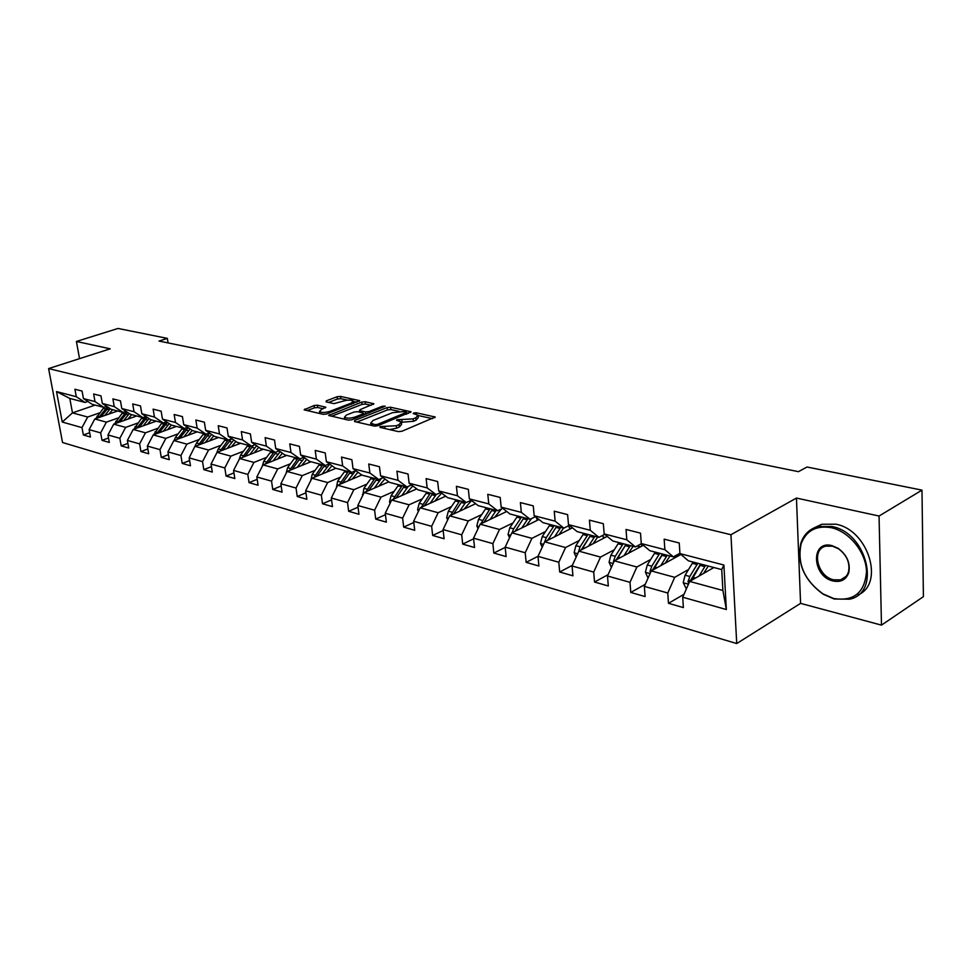 <?xml version="1.0" encoding="UTF-8"?>
<svg xmlns="http://www.w3.org/2000/svg" width="972" height="972" viewBox="0 0 972 972"><rect width="100%" height="100%" fill="white"/><g stroke="black" fill="none" stroke-linecap="round" stroke-linejoin="round"><path stroke-width="1.46" d="M380.064 426.587L379.979 427.388L398.35 431.604L401.946 431.252L435.213 417.024L416.125 412.748L413.683 412.991L413.209 413.55L418.009 415.19L415.822 417.79L413.124 418.883L397.026 419.734L396.527 420.305L401.278 421.957L399.018 424.643L396.272 425.748L380.064 426.587M317.407 405.203L314.053 405.531L304.127 409.82L323.19 414.339L326.616 413.987L359.664 400.683L340.455 396.406L337.138 396.734L326.325 400.853L326.106 401.886L334.016 403.635L342.752 401.229C347.478 399.832 350.953 399.759 353.201 400.999L351.257 403.088L329.982 411.314C325.207 412.736 321.696 412.808 319.46 411.557L321.513 409.394L325.839 407.219L317.407 405.203L317.723 407.511L314.369 407.839L307.079 410.634M110.201 348.814L76.411 341.464L118.001 328.451L167.342 338.377L159.031 341.075L798.437 471.675L807.015 467.01L921.978 490.131L879.053 516.035L796.445 498.065L730.944 534.722L48.6 368.582L110.201 348.814M354.707 420.426L354.525 421.532L374.305 426.088L377.853 425.736L411.059 411.8L390.574 407.232L387.148 407.572L354.707 420.426L354.853 421.617M348.341 420.111L328.645 415.457L361.742 402.068L365.12 401.728L373.868 403.757L360.15 409.637L359.992 410.706L365.472 411.921L368.91 411.581L382.47 406.235L385.264 406.175L351.815 419.77L348.341 420.111M730.944 534.722L736.727 643.549L62.548 442.527L48.6 368.582M89.679 432.722L83.349 434.97L90.457 437.023L89.108 429.624L100.651 432.88L101.999 440.34L109.314 442.442L107.965 434.946L119.848 438.299L121.184 445.856L128.717 448.031L127.381 440.425L139.616 443.888L140.94 451.543L148.692 453.766L147.367 446.075L159.967 449.623L161.279 457.387L169.262 459.683L167.949 451.883L180.926 455.552L182.226 463.413L190.451 465.782L189.163 457.873L202.541 461.651L203.816 469.634L212.297 472.076L211.021 464.045L224.811 467.945L226.087 476.037L234.835 478.552L233.572 470.412L247.799 474.433L249.051 482.647L258.078 485.235L256.839 476.985L271.528 481.128L272.755 489.463L282.074 492.148L280.859 483.764L296.035 488.053L297.238 496.51L306.86 499.28L305.67 490.775L321.343 495.198L322.522 503.775L332.485 506.643L331.306 498.004L347.526 502.585L348.669 511.296L358.96 514.261L357.83 505.501L374.597 510.227L375.714 519.084L386.358 522.146L385.252 513.24L402.615 518.137L403.696 527.128L414.728 530.299L413.647 521.259L431.629 526.338L432.674 535.463L444.107 538.755L443.062 529.558L461.7 534.819L462.708 544.101L474.555 547.515L473.546 538.172L492.877 543.627L493.837 553.068L506.12 556.592L505.173 547.102L525.22 552.764L526.144 562.351L538.901 566.02L537.99 556.361L558.815 562.241L559.69 571.998L572.933 575.813L572.071 565.983L593.71 572.095L594.536 582.034L608.302 585.982L607.5 575.995L630.002 582.35L630.767 592.446L645.092 596.565L644.351 586.395L667.776 593.005L668.469 603.296L683.377 607.585L682.721 597.221L726.351 609.541L723.897 565.024L721.734 569.58L688.383 560.82L679.926 553.59L679.246 542.996L664.155 539.156L664.872 549.678L673.365 556.883L649.831 550.699L641.265 543.555L640.524 533.142L626.041 529.461L626.818 539.788L635.409 546.92L612.797 540.979L604.159 533.907L603.345 523.689L589.433 520.154L590.271 530.299L598.934 537.346L577.198 531.635L568.486 524.637L567.612 514.601L554.247 511.199L555.134 521.162L563.869 528.136L542.947 522.644L534.175 515.719L533.251 505.853L520.385 502.585L521.332 512.378L530.117 519.279L509.972 513.994L501.163 507.141L500.191 497.445L487.798 494.286L488.782 503.921L497.615 510.75L478.212 505.647L469.355 498.867L468.334 489.341L456.39 486.304L457.435 495.769L466.293 502.524L447.582 497.615L438.7 490.909L437.643 481.529L426.125 478.601L427.194 487.92L436.088 494.59L418.033 489.852L409.127 483.218L408.033 473.996L396.928 471.165L398.034 480.338L406.952 486.948L389.517 482.367L380.587 475.806L379.457 466.73L368.74 463.996L369.882 473.024L378.801 479.56L361.961 475.138L353.03 468.638L351.876 459.707L341.512 457.071L342.679 465.953L351.621 472.416L335.34 468.14L326.398 461.724L325.207 452.928L315.195 450.376L316.398 459.124L325.328 465.515L309.582 461.384L300.652 455.03L299.437 446.367L289.753 443.9L290.98 452.515L299.911 458.845L284.675 454.847L275.744 448.554L274.505 440.024L265.137 437.643L266.377 446.124L275.307 452.381L260.557 448.517L251.639 442.284L250.375 433.889L241.299 431.58L242.563 439.927L251.481 446.136L237.192 442.382L228.286 436.221L227.011 427.935L218.214 425.7L219.502 433.937L228.396 440.073L214.545 436.44L205.663 430.341L204.363 422.176L195.846 420.013L197.146 428.13L206.028 434.192L192.602 430.669L183.732 424.643L182.42 416.599L174.158 414.497L175.482 422.492L184.328 428.506L171.303 425.08L162.47 419.114L161.133 411.18L153.114 409.139L154.451 417.037L163.284 422.978L150.636 419.661L141.827 413.756L140.49 405.932L132.702 403.951L134.051 411.727L142.86 417.62L130.576 414.388L121.792 408.544L120.443 400.829L112.886 398.909L114.246 406.588L123.019 412.407L111.087 409.273L102.339 403.489L100.966 395.871L93.64 394L95.001 401.582L103.749 407.353L92.158 404.303L83.434 398.581L82.061 391.06L74.929 389.25L76.302 396.722L85.014 402.432L69.802 398.435L72.487 412.881L87.674 417.024L99.606 412.881M83.349 434.97L81.988 427.619L62.244 422.042L56.522 391.582L76.302 396.722M83.434 398.581L95.001 401.582M102.339 403.489L114.246 406.588M121.792 408.544L134.051 411.727M141.827 413.756L154.451 417.037M162.47 419.114L175.482 422.492M183.732 424.643L197.146 428.13M205.663 430.341L219.502 433.937M228.286 436.221L242.563 439.927M251.639 442.284L266.377 446.124M275.744 448.554L290.98 452.515M300.652 455.03L316.398 459.124M326.398 461.724L342.679 465.953M353.03 468.638L369.882 473.024M380.587 475.806L398.034 480.338M409.127 483.218L427.194 487.92M438.7 490.909L457.435 495.769M469.355 498.867L488.782 503.921M501.163 507.141L521.332 512.378M534.175 515.719L555.134 521.162M568.486 524.637L590.271 530.299M604.159 533.907L626.818 539.788M641.265 543.555L664.872 549.678M679.926 553.59L723.897 565.024M118.402 417.887L106.385 422.14L94.819 418.968L117.624 410.998M106.653 406.345L103.749 407.353M94.819 418.968L89.108 429.624M106.385 422.14L100.651 432.88M137.745 423.051L125.643 427.388L113.724 424.144L136.663 415.992M126.008 411.35L123.019 412.407M113.724 424.144L107.965 434.946M125.643 427.388L119.848 438.299M157.658 428.36L145.46 432.807L133.2 429.454L156.261 421.131M145.946 416.514L142.86 417.62M133.2 429.454L127.381 440.425M145.46 432.807L139.616 443.888M178.155 433.828L165.86 438.372L153.236 434.921L176.418 426.429M166.467 421.824L163.284 422.978M153.236 434.921L147.367 446.075M165.86 438.372L159.967 449.623M199.272 439.453L186.879 444.119L173.867 440.559L197.182 431.872M187.62 427.291L184.328 428.506M173.867 440.559L167.949 451.883M186.879 444.119L180.926 455.552M221.033 445.249L208.543 450.036L195.129 446.367L218.566 437.485M209.43 432.917L206.028 434.192M203.756 433.597L196.526 443.062L189.163 457.873M208.543 450.036L202.541 461.651M243.462 451.227L230.886 456.135L217.06 452.357L240.594 443.268M231.907 438.724L228.396 440.073M217.06 452.357L211.021 464.045M230.886 456.135L224.811 467.945M266.595 457.387L253.923 462.417L239.659 458.529L263.315 449.234M255.114 444.714L251.481 446.136M239.659 458.529L233.572 470.412M253.923 462.417L247.799 474.433M290.47 463.741L277.713 468.917L262.987 464.895L286.74 455.382M279.061 450.899L275.307 452.381M262.987 464.895L256.839 476.985M277.713 468.917L271.528 481.128M315.122 470.314L302.268 475.624L287.056 471.469L310.919 461.736M303.799 457.265L299.911 458.845M287.056 471.469L280.859 483.764M302.268 475.624L296.035 488.053M340.589 477.094L327.637 482.549L311.927 478.26L335.875 468.285M329.362 463.851L325.328 465.515M311.927 478.26L305.67 490.775M327.637 482.549L321.343 495.198M366.918 484.092L353.869 489.718L337.624 485.283L361.791 475.004M355.801 470.655L351.621 472.416M337.624 485.283L331.306 498.004M353.869 489.718L347.526 502.585M394.134 491.334L381 497.129L364.196 492.537L388.8 481.845M383.15 477.677L378.801 479.56M364.196 492.537L357.83 505.501M381 497.129L374.597 510.227M422.298 498.83L409.078 504.796L391.68 500.045L416.745 488.892M411.46 484.955L406.952 486.948M391.68 500.045L385.252 513.24M409.078 504.796L402.615 518.137M451.47 506.582L438.153 512.73L420.135 507.809L445.686 496.182M440.778 492.476L436.088 494.59M420.135 507.809L413.647 521.259M438.153 512.73L431.629 526.338M481.675 514.601L468.273 520.956L449.611 515.865L475.66 503.703M471.165 500.264L466.293 502.524M449.611 515.865L443.062 529.558M468.273 520.956L461.7 534.819M512.997 522.924L499.511 529.485L480.156 524.2L506.74 511.479M502.694 508.332L497.615 510.75M480.156 524.2L473.546 538.172M499.511 529.485L492.877 543.627M545.486 531.55L531.927 538.342L511.843 532.85L538.974 519.51M535.414 516.691L530.117 519.279M511.843 532.85L505.173 547.102M531.927 538.342L525.22 552.764M579.215 540.505L565.57 547.528L544.709 541.829L572.435 527.808M569.385 525.354L563.869 528.136M544.709 541.829L537.99 556.361M565.57 547.528L558.815 562.241M614.255 549.788L600.526 557.077L578.862 551.148L607.196 536.398M604.706 534.357L598.934 537.346M578.862 551.148L572.071 565.983M600.526 557.077L593.71 572.095M650.681 559.447L636.879 567.004L614.34 560.844L643.33 545.28M641.435 543.688L635.409 546.92M614.34 560.844L607.5 575.995M636.879 567.004L630.002 582.35M688.565 569.483L674.702 577.332L651.252 570.928L680.935 554.453M679.902 553.262L673.365 556.883M651.252 570.928L644.351 586.395M674.702 577.332L667.776 593.005M726.351 609.541L722.901 590.49L689.67 581.414L713.885 567.514M689.67 581.414L682.721 597.221M796.445 498.065L800.576 603.369L881.483 625.13L879.053 516.035M881.483 625.13L923.4 596.662L921.978 490.131M76.411 341.464L79.534 358.656M800.576 603.369L736.727 643.549M168.083 342.922L167.342 338.377M722.901 590.49L721.734 569.58M95.135 405.093L72.487 412.881L62.244 422.042M87.832 401.472L85.014 402.432M56.522 391.582L69.802 398.435M87.674 417.024L81.988 427.619M684.009 594.293L668.469 603.296M645.287 584.306L630.767 592.446M608.108 574.659L594.536 582.034M572.387 565.315L559.69 571.998M538.038 556.276L526.144 562.351M505.197 547.406L493.837 553.068M473.619 538.816L462.708 544.101M443.171 530.505L432.674 535.463M413.793 522.474L403.696 527.128M385.434 514.698L375.714 519.084M358.036 507.177L348.669 511.296M331.561 499.887L322.522 503.775M305.961 492.816L297.238 496.51M281.187 485.976L272.755 489.463M257.191 479.342L249.051 482.647M233.96 472.902L226.087 476.037M211.434 466.645L203.816 469.634M189.601 460.582L182.226 463.413M168.423 454.689L161.279 457.387M147.866 448.967L140.94 451.543M127.903 443.402L121.184 445.856M108.512 437.995L101.999 440.34M389.59 429.6L396.576 428.178L396.272 425.748M401.4 422.966L401.57 424.375L399.31 427.06L396.576 428.178M418.13 416.174L418.288 417.583L416.101 420.196L413.404 421.301L401.472 422.273M432.576 418.653L418.203 415.53M398.97 411.35L390.865 409.589L387.427 409.929L356.87 422.079M408.41 413.392L406.6 413.003M375.022 424.618L377.488 424.375L406.515 412.31L403.623 411.581L392.518 412.687L373.029 420.487L370.684 423.16L375.022 424.618L375.216 426.173M371.632 423.78L370.806 425.274M331.586 416.259L362.034 404.388L361.742 402.068M371.195 405.312L365.411 404.048L362.034 404.388M363.601 413.805L365.703 414.279M346.469 415.008L344.465 417.207C346.797 418.519 350.37 418.446 355.217 416.988L362.787 413.999L362.945 412.918L357.465 411.691L354.039 412.043L346.469 415.008M323.19 408.75L317.723 407.511M353.626 403.526L353.286 401.703M347.612 400.185L340.759 398.69L337.43 399.03L328.548 402.42M356.979 402.226L353.358 401.436M703.546 573.444L708.296 566.044M699.087 576.007L705.575 565.34M686.341 588.971L683.207 582.593L685.09 575.205L693.109 562.059M712.658 567.198L712.889 568.085M691.444 580.393L700.824 564.088M697.823 563.298L689.804 576.481L688.018 581.633L688.747 583.504M688.018 581.633L690.74 580.077L700.557 564.015M833.672 598.497C853.793 601.644 864.74 592.713 866.514 571.718C866.198 552.485 849.419 531.635 831.388 527.723C816.322 525.184 806.238 530.554 801.135 543.81C797.016 563.517 804.281 580.199 822.956 593.856L833.672 598.497M831.898 526.52C867.146 532.62 881.555 592.871 849.601 599.202L834.219 599.019L823.26 594.269C804.136 580.284 796.688 563.201 800.904 543.02C803.844 534.442 809.506 528.962 817.902 526.557L831.898 526.52M833.101 581.001C811.899 576.481 810.514 539.812 831.959 545.62L838.168 548.317C847.013 555 850.549 563.104 848.775 572.617C846.162 579.737 840.95 582.532 833.101 581.001M832.53 546.167L825.86 546.155C811.061 549.192 817.416 576.518 833.612 579.81L840.573 579.859C844.547 578.705 847.183 576.032 848.495 571.828C850.184 562.788 846.819 555.085 838.423 548.743L832.53 546.167M813.819 528.015L821.826 524.26L835.811 524.2C868.057 529.716 884.933 583.382 858.215 594.864M665.285 563.14L669.963 555.984M660.802 565.619L667.217 555.267M648.057 578.097L645.408 572.204L647.255 564.975L655.25 552.12M674.629 556.178L675.066 557.709M653.403 569.726L662.649 554.064M680.692 554.599L680.303 553.918M659.781 553.311L651.775 566.202L650.025 571.244L650.426 572.763M650.025 571.244L652.747 569.738L662.527 554.028M678.043 554.295L678.65 555.729M628.495 553.238L633.112 546.313M624.012 555.656L630.354 545.596M611.388 567.393L609.08 562.229L610.89 555.134L618.848 542.57M637.997 545.523L638.677 547.771M616.843 559.495L625.968 544.442L616.236 559.787L613.502 561.257L613.66 562.351M623.198 543.713L615.24 556.312L613.502 561.257M641.07 543.883L642.091 545.948M593.114 543.725L597.683 537.006M588.631 546.07L594.9 536.289M576.129 557.114L574.124 552.631L575.898 545.669L583.82 533.373M602.689 535.402L603.648 538.245M581.693 549.678L590.672 535.171M588.011 534.479L580.09 546.811L578.376 552.193M581.22 549.921L590.004 536.167M606.601 535.912L606.893 536.556M559.058 534.576L563.566 528.051M554.562 536.848L560.771 527.322M542.206 547.26L540.481 543.397L542.23 536.568L550.103 524.528M568.608 525.755L569.92 529.084M547.844 540.25L556.701 526.253M554.149 525.585L546.264 537.662L544.612 542.048M547.564 540.396L548.524 538.84M526.241 525.767L531.514 518.598M521.757 527.978L527.905 518.696M509.535 537.783L508.064 534.491L509.79 527.796L517.626 515.998M536.167 517.286L537.394 520.287M515.257 531.174L523.981 517.663M521.514 517.019L513.678 528.841L512.123 532.717M494.614 517.274L501.625 508.842M490.131 519.425L496.218 510.373M478.042 528.659L476.827 525.913L478.516 519.327L486.304 507.773M505.574 510.567L506.035 511.819M483.837 522.438L492.44 509.389M490.058 508.757L480.776 523.908M464.106 509.097L471.542 500.556M459.635 511.187L465.649 502.354M447.691 519.886L446.683 517.639L448.347 511.175L456.087 499.839M453.535 514.03L462.004 501.394M459.707 500.799L450.534 515.427M434.666 501.2L441.628 493.12M430.207 503.229L436.209 494.541M418.385 511.442L417.583 509.644L419.224 503.289L426.915 492.184M424.29 505.926L432.637 493.691M430.414 493.108L421.35 507.263M406.223 493.569L412.772 485.927M401.776 495.55L408.325 486.34M390.1 503.302L389.493 501.929L391.096 495.684L398.751 484.785M396.054 498.101L404.267 486.243M402.129 485.672L393.174 499.377M378.752 486.207L384.9 478.977M374.305 488.138L381.425 478.418M362.763 495.441L363.917 488.333L371.511 477.641M368.765 490.544L376.857 479.038M374.779 478.503L365.946 491.771M352.18 479.087L357.975 472.234M347.745 480.97L355.497 470.776M336.348 487.859L337.636 481.225L345.182 470.727M342.375 483.254L350.345 472.088M348.341 471.554L339.617 484.433M326.471 472.21L331.95 465.71M322.06 474.044L329.702 464.094M310.785 480.545L312.206 474.348L319.703 464.045M316.86 476.207L324.697 465.345M322.765 464.847L314.15 477.337M301.587 465.539L306.763 459.379M297.189 467.338L304.54 457.8M286.072 473.437L287.591 467.69L295.026 457.569M292.147 469.391L299.874 458.833M297.991 458.347L289.498 470.472M277.482 459.088L282.39 453.231M273.108 460.837L280.191 451.688M262.209 466.414L263.752 461.238L271.139 451.287M268.223 462.793L276.279 452.004M274.007 452.041L265.623 463.838M254.129 452.843L258.783 447.278M249.78 454.556L256.608 445.759M239.112 459.586L240.655 454.993L247.982 445.212M245.041 456.415L253.473 445.358M250.764 445.941L242.49 457.411M231.494 446.78L235.904 441.495M227.156 448.457L233.754 440M216.756 452.928L218.25 448.93L225.528 439.32M222.576 450.23L231.421 438.919M228.226 440.024L220.061 451.19M209.539 440.911L213.731 435.881M205.226 442.552L211.592 434.411M200.815 444.216L209.636 433.062M206.659 433.962L198.312 445.164M188.228 435.213L192.225 430.414M183.939 436.817L190.099 428.968M174.085 440.486L175.446 437.364L182.615 428.057M179.638 438.408L188.191 427.68M185.883 427.935L177.208 439.32M167.549 429.685L171.364 425.104M163.272 431.252L169.237 423.695M153.649 434.776L162.093 422.662M159.104 432.771L167.378 422.431M165.75 422.079L156.723 433.646M147.452 424.314L151.243 419.819M143.212 425.845L148.995 418.555M133.82 429.235L142.167 417.438M139.166 427.303L147.173 417.328M146.043 416.575L136.821 428.142M127.94 419.09L131.682 414.68M123.711 420.597L129.325 413.562M114.538 423.853L122.8 412.347M119.787 421.982L127.539 412.371M126.445 411.642L117.491 422.808M108.961 414.023L112.667 409.698M104.769 415.494L110.213 408.69M95.803 418.628L104.162 407.207M100.954 416.83L108.475 407.547M107.394 406.831L98.707 417.608M385.106 428.567L384.9 426.878M399.31 427.06L399.018 424.643M399.686 421.131L399.48 419.479M402.129 422.419L401.849 420.013M413.404 421.301L413.124 418.883M416.101 420.196L415.822 417.79M416.32 414.339L416.125 412.748M434.691 417.778L434.569 416.721M382.761 428.02L382.555 426.344M387.427 409.929L387.148 407.572M390.865 409.589L390.574 407.232M410.561 412.517L410.439 411.521M377.671 425.797L377.488 424.375M406.199 414.291L406.029 412.869M372.774 425.736L372.568 424.059M329.569 415.797L329.411 414.631M365.411 404.048L365.12 401.728M373.418 404.425L373.297 403.502M360.187 412.298L359.992 410.706M365.764 414.254L365.472 411.921M369.081 412.942L368.91 411.581M382.628 407.584L382.47 406.235M355.388 418.349L355.217 416.988M362.957 415.36L362.787 413.999M325.426 407.863L325.316 406.976M330.152 412.614L329.982 411.314M351.414 404.376L351.257 403.088M326.471 401.958L326.325 400.853M337.43 399.03L337.138 396.734M340.759 398.69L340.455 396.406M359.215 401.339L359.105 400.428M305.074 410.172L304.904 409.018M314.369 407.839L314.053 405.531M683.28 582.75L688.455 584.172M700.022 565.34L704.773 566.591M692.319 563.31L697.033 564.55M692.793 577.295L695.551 578.036M685.09 575.205L689.804 576.481M645.481 572.362L650.049 573.614M661.859 555.291L666.428 556.494M677.375 556.434L675.212 555.863M654.46 553.335L658.992 554.526M654.654 566.98L657.145 567.648M647.255 564.975L651.775 566.202M609.14 562.387L613.15 563.481M625.178 545.632L629.564 546.786M640.524 546.786L638.203 546.179M618.058 543.749L622.408 544.903M617.998 557.065L620.258 557.673M610.89 555.134L615.24 556.312M574.185 552.776L577.672 553.736M589.895 536.337L594.111 537.455M605.07 537.504L603.284 537.042M583.042 534.539L587.234 535.645M582.75 547.528L584.767 548.074M575.898 545.669L580.09 546.811M540.541 543.542L543.542 544.356M555.923 527.395L559.994 528.464M570.928 528.574L569.641 528.233M549.326 525.658L553.36 526.727M548.816 538.354L550.626 538.84M542.23 536.568L546.264 537.662M508.125 534.636L510.677 535.329M523.203 518.781L527.128 519.813M538.051 519.959L537.224 519.753M516.849 517.104L520.737 518.137M516.132 529.509L517.748 529.947M509.79 527.796L513.678 528.841M476.888 526.046L479.002 526.63M491.662 510.482L495.441 511.479M485.526 508.866L489.281 509.85M484.639 520.992L486.061 521.369M478.516 519.327L482.258 520.348M446.743 517.772L448.469 518.246M461.238 502.463L464.883 503.435M455.321 500.908L458.942 501.868M454.252 512.766L455.503 513.107M448.347 511.175L451.956 512.147M417.644 509.778L419.005 510.154M431.872 494.736L435.395 495.659M426.149 493.229L429.648 494.153M424.934 504.833L426.028 505.136M419.224 503.289L422.711 504.237M389.553 502.062L390.562 502.342M403.502 487.276L406.904 488.163M397.985 485.818L401.363 486.705M396.612 497.178L397.548 497.433M391.096 495.684L394.474 496.595M362.398 494.602L363.091 494.797M376.091 480.059L379.384 480.921M370.757 478.649L374.026 479.512M369.251 489.779L370.04 489.997M363.917 488.333L367.185 489.22M349.592 473.072L352.775 473.911M344.428 471.724L347.587 472.55M342.788 482.622L343.456 482.805M337.636 481.225L340.795 482.076M323.955 466.329L327.029 467.131M318.95 465.017L322.011 465.819M312.206 474.348L315.256 475.174M299.133 459.792L302.11 460.582M294.297 458.517L297.25 459.294M287.591 467.69L290.555 468.492M275.088 453.462L277.98 454.228M270.398 452.223L273.278 452.988M263.752 461.238L266.62 462.016M251.797 447.327L254.591 448.068M247.253 446.136L250.035 446.865M240.655 454.993L243.425 455.747M229.21 441.385L231.931 442.102M224.811 440.231L227.509 440.936M218.25 448.93L220.948 449.659M207.303 435.614L209.94 436.307M203.039 434.496L205.651 435.177M196.526 443.062L199.139 443.767M186.053 430.025L188.604 430.693M181.91 428.931L184.449 429.6M175.446 437.364L177.985 438.044M165.422 424.594L167.901 425.238M161.388 423.525L163.855 424.181M154.985 431.823L157.44 432.491M145.375 419.309L147.793 419.953M141.462 418.288L143.856 418.92M135.108 426.441L137.489 427.097M125.91 414.193L128.243 414.801M122.108 413.185L124.428 413.805M115.79 421.216L118.11 421.848M106.981 409.2L109.253 409.807M103.275 408.228L105.547 408.823M97.018 416.138L99.278 416.757M406.721 414.072L406.539 412.517M370.952 425.311L370.684 423.16M359.64 412.177L359.421 410.439M344.732 419.284L344.465 417.207M363.759 415.044L363.552 413.477M319.727 413.537L319.46 411.557M821.826 524.26L817.902 526.557M840.573 579.859L846.102 576.372M848.495 571.828L848.775 572.617M801.135 543.81L800.904 543.02"/></g></svg>
